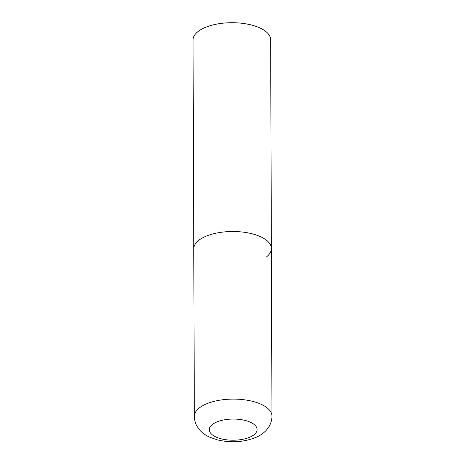 <?xml version="1.0" encoding="UTF-8"?>
<svg xmlns="http://www.w3.org/2000/svg" width="465" height="465" viewBox="0 0 465 465"><rect width="100%" height="100%" fill="white"/><g stroke="black" fill="none" stroke-linecap="round" stroke-linejoin="round"><path stroke-width="0.7" d="M271.38 248.543L270.647 39.746A38.804 17.17 -0.2 0 0 241.759 23.25A38.804 17.17 -0.2 0 0 198.137 31.463A38.804 17.17 -0.2 0 0 193.039 40.013L194.353 416.408A38.804 17.17 179.8 0 1 252.385 401.301A38.804 17.17 179.8 0 1 271.961 416.134L271.38 248.543A38.804 17.17 179.8 0 0 251.803 233.709A38.804 17.17 179.8 0 0 193.766 248.81A38.804 17.17 -0.2 0 1 198.869 240.26A38.804 17.17 -0.2 0 1 242.492 232.047A38.804 17.17 -0.2 0 1 271.38 248.543A38.804 17.17 -0.2 0 1 266.276 257.093M221.357 438.855A23.907 10.579 179.8 0 0 253.966 434.816A23.907 10.579 179.8 0 0 245.049 420.412A23.907 10.579 179.8 0 0 212.441 424.452A23.907 10.579 179.8 0 0 221.357 438.855M271.961 416.134C271.932 419.889 270.973 423.348 269.084 426.51L266.486 430.038C263.702 433.055 260.377 435.426 256.511 437.141C244.387 442.134 231.454 443.069 217.701 439.948L209.948 437.303C206.071 435.612 202.728 433.27 199.921 430.27L197.305 426.76C195.387 423.609 194.405 420.157 194.353 416.408"/></g></svg>
